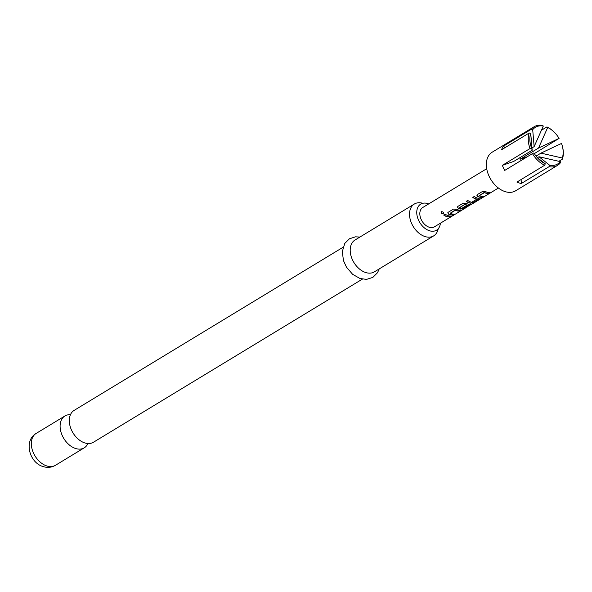 <?xml version="1.0" encoding="UTF-8"?>
<svg xmlns="http://www.w3.org/2000/svg" width="592" height="592" viewBox="0 0 592 592"><rect width="100%" height="100%" fill="white"/><g stroke="black" fill="none" stroke-linecap="round" stroke-linejoin="round"><path stroke-width="0.89" d="M441.61 211.655C441.025 213.113 441.669 213.786 443.541 213.675L443.8 213.423M443.541 213.675L443.475 213.83C443.97 212.484 443.319 211.795 441.506 211.766C440.929 213.246 441.58 213.934 443.475 213.83L443.771 213.52M362.371 279.128L93.44 442.254A18.633 12.617 -121.2 0 1 84.641 442.875A18.633 12.617 -121.2 0 1 70.411 427.269A18.633 12.617 -121.2 0 1 74.118 410.397L343.049 247.271M544.64 165.264A22.585 15.296 -121.2 0 1 532.46 153.602L533.91 152.914A21.453 14.534 58.8 0 0 539.401 159.751A21.453 14.534 58.8 0 0 545.299 163.821L544.64 165.264L516.942 182.062A22.585 15.296 58.8 0 0 519.14 182.943A22.585 15.296 58.8 0 0 521.323 183.505L549.021 166.707L549.679 165.264A21.453 14.534 58.8 0 0 560.306 161.623L560.387 162.815A22.585 15.296 -121.2 0 1 557.501 165.39A22.585 15.296 -121.2 0 1 549.021 166.707M557.501 165.39L515.595 190.809A22.585 15.296 -121.2 0 1 504.939 191.556A22.585 15.296 -121.2 0 1 487.682 172.642A22.585 15.296 -121.2 0 1 492.174 152.196L534.08 126.777A22.585 15.296 -121.2 0 1 542.553 125.46L543.315 126.044A21.453 14.534 58.8 0 0 532.696 129.685L531.194 129.359A22.585 15.296 -121.2 0 1 534.08 126.777M534.332 153.602L559.085 138.395A21.453 14.534 58.8 0 0 553.594 131.557A21.453 14.534 58.8 0 0 547.696 127.487L546.934 126.91L541.391 130.27M546.934 126.91A22.585 15.296 -121.2 0 1 553.254 131.246L553.594 131.557M562.282 145.876L562.4 146.32A22.585 15.296 -121.2 0 1 562.348 159.189L562.267 158.005A21.453 14.534 58.8 0 0 562.282 145.876A21.453 14.534 58.8 0 0 561.505 143.456L540.94 153.128L562.267 158.005M558.863 161.305L562.348 159.189M422.755 203.293A18.633 12.617 58.8 0 0 414.341 204.033A18.633 12.617 58.8 0 0 410.633 220.897A18.633 12.617 58.8 0 0 424.864 236.504A18.633 12.617 58.8 0 0 433.662 235.89A18.633 12.617 58.8 0 0 438.206 228.764M440.389 223.221A15.244 10.323 -121.2 0 1 436.504 230.199A15.244 10.323 -121.2 0 1 429.311 230.702A15.244 10.323 -121.2 0 1 417.663 217.937A15.244 10.323 -121.2 0 1 420.697 204.136A15.244 10.323 -121.2 0 1 427.89 203.626A15.244 10.323 -121.2 0 1 428.675 203.914M70.433 414.711A18.633 12.617 58.8 0 0 64.913 415.984A18.633 12.617 58.8 0 0 61.205 432.848A18.633 12.617 58.8 0 0 75.436 448.455A18.633 12.617 58.8 0 0 84.234 447.841A18.633 12.617 58.8 0 0 87.912 443.526M414.341 204.033L355.022 240.012A18.633 12.617 58.8 0 0 351.315 256.876A18.633 12.617 58.8 0 0 365.553 272.483A18.633 12.617 58.8 0 0 374.344 271.869L433.662 235.89M477.626 196.477A11.292 7.644 -121.2 0 0 478.898 197.003A11.292 7.644 -121.2 0 0 481.829 197.395L483.316 196.485A11.292 7.644 -121.2 0 1 480.393 196.1A11.292 7.644 -121.2 0 1 479.357 195.693L484.382 192.644A11.292 7.644 -121.2 0 0 485.41 193.051A11.292 7.644 -121.2 0 0 488.341 193.443L489.828 192.533A11.292 7.644 -121.2 0 1 486.905 192.148A11.292 7.644 -121.2 0 1 485.625 191.623L482.547 191.445L477.33 194.613L476.841 195.212L477.64 196.292A11.063 7.496 -121.2 0 0 481.755 197.18L482.872 196.507M478.499 198.35A11.292 7.644 -121.2 0 1 477.211 198.031A11.292 7.644 -121.2 0 1 474.244 196.485L472.749 197.388A11.292 7.644 -121.2 0 0 475.716 198.934A11.292 7.644 -121.2 0 0 476.767 199.208L471.743 202.257A11.292 7.644 -121.2 0 1 470.699 201.983A11.292 7.644 -121.2 0 1 467.732 200.429L466.237 201.339A11.292 7.644 -121.2 0 0 469.204 202.886A11.292 7.644 -121.2 0 0 470.492 203.204L473.526 202.427L478.743 199.26L479.261 198.683L478.499 198.35M465.401 207.873L471.794 204.025A11.292 7.644 -121.2 0 1 467.517 203.907A11.292 7.644 -121.2 0 1 466.237 203.382L463.159 203.204L457.934 206.371L457.453 206.971L458.238 208.243A11.292 7.644 -121.2 0 0 459.51 208.769A11.292 7.644 -121.2 0 0 460.798 209.08L463.832 208.31L468.109 205.713A11.292 7.644 -121.2 0 1 466.348 205.624L461.886 208.236A11.292 7.644 -121.2 0 1 460.842 207.962A11.292 7.644 -121.2 0 1 459.806 207.548L464.831 204.506A11.292 7.644 -121.2 0 0 465.86 204.913A11.292 7.644 -121.2 0 0 469.93 205.091L464.032 208.702A11.292 7.644 -121.2 0 0 465.186 208.177L434.461 226.817A11.292 7.644 58.8 0 1 429.126 227.195A11.292 7.644 58.8 0 1 420.498 217.738A11.292 7.644 58.8 0 1 422.747 207.511L486.705 168.72M448.536 214.119A11.292 7.644 -121.2 0 0 449.816 214.644A11.292 7.644 -121.2 0 0 452.747 215.029L454.234 214.126A11.292 7.644 -121.2 0 1 451.311 213.742A11.292 7.644 -121.2 0 1 450.275 213.335L455.3 210.286A11.292 7.644 -121.2 0 0 456.328 210.693A11.292 7.644 -121.2 0 0 459.259 211.085L460.746 210.175A11.292 7.644 -121.2 0 1 457.823 209.79A11.292 7.644 -121.2 0 1 456.543 209.265L453.465 209.087L448.24 212.254L447.759 212.854L448.551 213.927A11.063 7.496 -121.2 0 0 452.673 214.822L453.79 214.149M451.052 216.058A11.292 7.644 -121.2 0 1 448.129 215.673A11.292 7.644 -121.2 0 1 445.162 214.126L443.667 215.029A11.292 7.644 -121.2 0 0 446.634 216.576A11.292 7.644 -121.2 0 0 449.565 216.961L451.052 216.058M531.49 147.852L530.047 148.533A22.585 15.296 -121.2 0 1 529.226 132.978L530.728 133.304A21.453 14.534 58.8 0 0 530.721 145.432A21.453 14.534 58.8 0 0 531.49 147.852L532.171 150.242L530.728 133.304M537.447 157.753L545.299 163.821M559.085 138.395L538.52 148.067L547.696 127.487M519.968 157.642L520.05 159.263L538.52 148.067M543.315 126.044L534.139 146.616L532.696 129.685M530.047 148.533L502.349 165.338A22.585 15.296 58.8 0 0 504.761 170.4L532.46 153.602M531.194 129.359L503.496 146.157A22.585 15.296 58.8 0 0 501.528 149.776L529.226 132.978M549.679 165.264L538.972 156.747L560.306 161.623M534.139 146.616L531.882 147.993M538.972 156.747L537.403 157.701M521.115 179.531L521.323 183.505M520.05 159.263L527.109 156.843M505.043 147.645L503.496 146.157M502.349 165.338L513.708 161.438L532.171 150.242M536.063 156.088L540.94 153.128M449.565 216.961L450.608 216.08M449.491 216.753A11.063 7.496 -121.2 0 1 443.822 214.933M459.259 211.085L460.302 210.197M459.185 210.87A11.063 7.496 -121.2 0 1 455.307 210.093L455.3 210.286M450.253 213.216L455.085 210.101M447.796 212.735L448.551 213.927M457.49 206.86L458.238 208.243M458.252 208.051A11.063 7.496 -121.2 0 0 460.761 208.872L460.798 209.08M460.761 208.872L463.832 208.31M463.758 208.103L467.658 205.735M464.609 204.506L459.784 207.437M464.838 204.314A11.063 7.496 -121.2 0 0 469.841 204.884L469.93 205.091M476.789 199.289L476.738 199.001A11.063 7.496 -121.2 0 1 472.904 197.291M478.743 199.26L479.194 198.579M473.526 202.427L478.676 199.053M470.492 203.204L473.459 202.22M470.462 202.997A11.063 7.496 -121.2 0 1 466.392 201.243M488.341 193.443L489.384 192.555M488.274 193.236A11.063 7.496 -121.2 0 1 484.389 192.452L484.382 192.644M479.335 195.575L484.175 192.459M476.886 195.094L477.64 196.292M55.456 465.297C51.593 467.532 47.441 467.946 43.001 466.54C29.304 462.618 23.517 440.714 36.134 433.44A18.633 12.617 58.8 0 0 32.427 450.305A18.633 12.617 58.8 0 0 46.664 465.911A18.633 12.617 58.8 0 0 55.456 465.297L84.234 447.841M379.213 268.916L377.511 272.727L372.834 277.404L366.537 279.38L360.017 278.521L352.603 274.303L346.461 267.133L343.493 260.695L342.28 251.681L344.773 243.416L349.45 238.768L355.511 236.822L359.892 237.059M498.412 188.027L472.342 203.84M36.134 433.44L64.913 415.984M471.424 204.129L469.915 205.047"/></g></svg>
